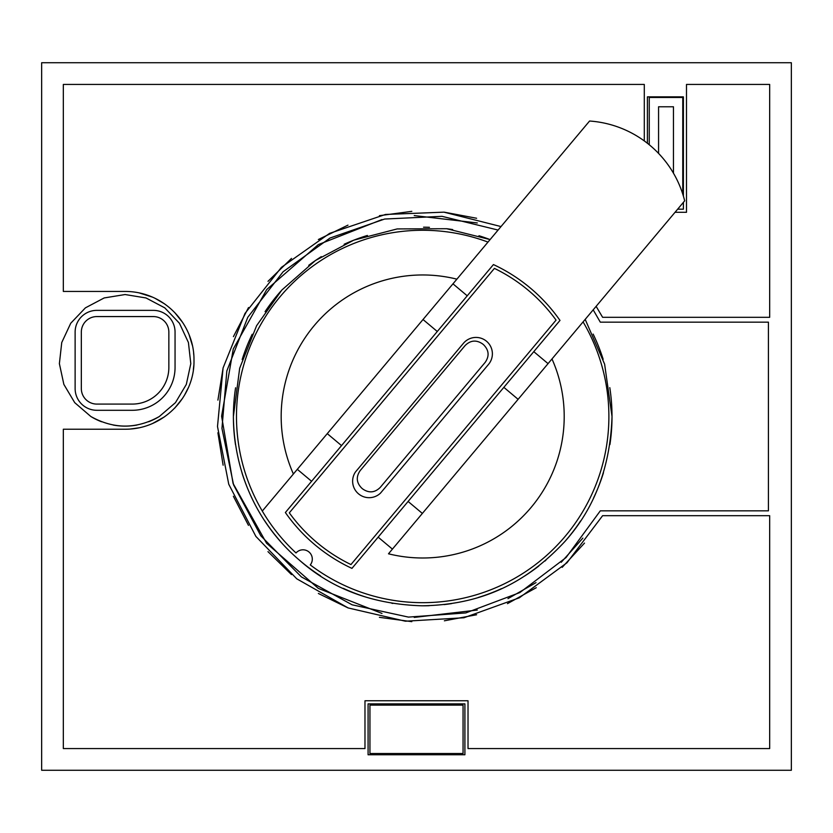 <?xml version="1.0" encoding="UTF-8"?>
<svg xmlns="http://www.w3.org/2000/svg" width="833" height="833" viewBox="0 0 833 833"><rect width="100%" height="100%" fill="white"/><g stroke="black" fill="none" stroke-linecap="round" stroke-linejoin="round"><path stroke-width="1.25" d="M791.35 770.265L41.65 770.265L41.65 62.735L791.35 62.735L791.35 770.265M673.46 173.202L673.46 106.78L658.57 106.78L658.57 153.397M682.768 194.131L682.768 97.471L649.251 97.471L649.251 144.755M647.397 143.266L647.397 96.847L683.393 96.847L683.393 196.14M677.645 209.187L683.393 209.187L683.393 202.336M596.126 306.346L602.623 317.321L769.671 317.321L769.671 84.435L686.496 84.435L686.496 212.3L675.042 212.3M644.294 140.923L644.294 84.435L63.329 84.435L63.329 291.435L125.085 291.435C164.632 291.435 194.526 324.599 193.985 360.262C194.818 395.8 164.372 429.38 125.085 429.224L63.329 429.224L63.329 748.565L364.979 748.565L364.979 700.772L468.021 700.772L468.021 748.565L769.671 748.565L769.671 515.679L602.623 515.679L566.971 562.775L519.334 597.802L463.908 617.763L405.4 621.21L348.132 607.934L296.756 578.81L255.877 536.41L228.752 484.254L217.496 426.496L223.077 367.957L244.985 313.437L281.408 267.362L329.587 233.375L385.44 214.466L443.947 212.155L501.018 226.566M498.082 230.054L442.011 216.33L384.648 219.037L330.024 238.03L283.095 271.766L247.797 317.269L226.836 370.945L221.953 428.401L233.594 484.921L260.791 535.786L301.39 576.894L352.12 604.81L408.43 617.097L465.772 612.932L519.844 592.575L566.044 557.558L600.301 510.848L768.422 510.848L768.422 322.152L600.301 322.152L593.19 309.834M464.908 703.875L368.082 703.875L368.082 754.771L464.908 754.771L464.908 703.875M159.342 416.5C136.518 429.276 113.684 429.276 90.839 416.5L74.72 402.651L63.86 384.398L59.382 363.646L61.746 342.53L70.743 323.246L85.403 307.856L104.177 297.943L125.085 294.538L146.004 297.954L164.778 307.856L179.439 323.256L188.425 342.53L190.799 363.646L186.321 384.409L175.461 402.651L159.342 416.5A65.797 65.797 0 0 1 148.638 421.758M584.516 543.095L562.181 567.346M536.275 587.702L507.464 603.644M476.611 614.744L444.374 620.804M411.804 621.657L379.411 617.336M347.986 607.882L318.362 593.471M291.488 574.583L267.966 551.633M248.473 525.373L233.375 496.26M223.119 465.199L217.902 432.775M217.913 400.111L223.14 367.686M233.417 336.626L248.526 307.554M267.997 281.325L291.508 258.407M318.352 239.529L347.986 225.129M379.411 215.674L411.804 211.343M444.374 212.196L476.611 218.256M139.069 292.862L152.626 297.173M154.823 298.183L164.622 303.899M174.659 312.479L182.656 322.486M189.237 335.189L192.308 345.247M193.61 353.109L193.766 354.848M193.787 365.5L193.371 369.498M188.237 387.886L184.582 395.071M182.489 398.434L174.732 408.097M164.653 416.729L152.481 423.549M138.955 427.818L130.448 429.016M582.861 538.118L561.223 562.296M536.025 582.631L507.974 598.635M477.299 610.048L414.24 617.42M381.983 613.432L318.321 588.39L266.56 543.231L233.063 483.421L221.599 416.177L233.271 348.985L266.737 289.54L318.31 244.621L381.972 219.568M414.24 215.58L477.309 222.952M585.193 319.372L604.623 364.167L612.016 416.5C610.37 466.709 594.627 508.411 564.795 541.596C526.914 582.225 483.046 604.748 422.237 605.81C372.924 604.362 331.919 589.087 299.214 559.984C259.917 526.456 233.979 475.893 233.396 416.5L239.675 368.238L256.606 325.693L281.814 290.061L315.447 260.51L353.723 240.185L397.154 228.929L446.717 228.721L490.106 239.571M609.923 444.562A189.31 189.31 0 0 0 609.798 387.637M603.165 359.294A189.31 189.31 0 0 0 593.138 334.085M490.085 239.592A189.31 189.31 0 0 0 478.954 235.739M452.673 229.575A189.31 189.31 0 0 0 446.884 228.742M429.443 227.315A189.31 189.31 0 0 0 423.56 227.19M367.415 235.447A189.31 189.31 0 0 0 344.133 244.267M321.309 256.637A189.31 189.31 0 0 0 308.731 265.342M280.898 291.092A189.31 189.31 0 0 0 265.061 311.677M252.191 334.272A189.31 189.31 0 0 0 242.174 359.533M235.583 387.782A189.31 189.31 0 0 0 235.51 444.728M242.018 472.967A189.31 189.31 0 0 0 252.003 498.342M264.832 520.958A189.31 189.31 0 0 0 280.523 541.492M299.214 559.984A189.31 189.31 0 0 0 320.538 575.874M343.227 588.317A189.31 189.31 0 0 0 366.333 597.219M391.822 603.269A189.31 189.31 0 0 0 392.832 603.436M422.237 605.81A189.31 189.31 0 0 0 429.234 605.695M444.072 604.602A189.31 189.31 0 0 0 451.548 603.602M478.142 597.511A189.31 189.31 0 0 0 501.476 588.65M524.363 576.197A189.31 189.31 0 0 0 538.784 566.044M544.959 561.036A189.31 189.31 0 0 0 545.907 560.234M564.795 541.596A189.31 189.31 0 0 0 580.622 520.906M593.492 498.165A189.31 189.31 0 0 0 603.467 472.738M463.054 705.114L463.054 753.532L369.946 753.532L369.946 705.114L463.054 705.114M90.839 416.5A65.797 65.797 0 0 0 101.553 421.769M113.173 425.038A65.797 65.797 0 0 0 125.096 426.121M125.512 426.121A65.797 65.797 0 0 0 137.018 425.028M96.847 310.365A21.72 21.72 0 0 0 75.126 332.086L75.126 388.574A21.72 21.72 0 0 0 96.847 410.294L132.228 410.294A42.827 42.827 0 0 0 175.055 367.468L175.055 332.086A21.72 21.72 0 0 0 153.334 310.365L96.847 310.365M96.847 316.571L153.334 316.571A15.515 15.515 0 0 1 168.849 332.086L168.849 367.468A36.621 36.621 0 0 1 132.228 404.088L96.847 404.088A15.515 15.515 0 0 1 81.332 388.574L81.332 332.086A15.515 15.515 0 0 1 96.847 316.571M548.052 363.625L533.786 351.661L559.995 320.424A167.568 167.568 0 0 0 493.438 264.571L467.23 295.809L452.965 283.834L589.577 121.024A105.52 105.52 0 0 1 684.674 200.815L388.49 553.799A141.516 141.516 0 0 0 551.987 358.95L583.079 321.892A186.207 186.207 0 0 1 310.272 564.92A9.309 9.309 0 0 0 308.981 551.987A9.309 9.309 0 0 0 296.017 552.956A186.207 186.207 0 0 1 487.982 242.091L456.89 279.159A141.516 141.516 0 0 0 293.393 473.998M467.23 295.809L311.584 481.287L297.319 469.323L262.291 511.066M311.584 481.287L285.375 512.524A167.568 167.568 0 0 0 351.942 568.377L378.151 537.15L392.416 549.114M452.965 283.834L297.319 469.323M423.018 319.518L437.283 331.492M533.786 351.661L503.85 387.345L518.116 399.319M503.85 387.345L378.151 537.15M556.059 320.122A164.538 164.538 0 0 0 494.417 268.393L289.311 512.836A164.538 164.538 0 0 0 350.953 564.555L556.059 320.122M488.555 364.344A16.389 16.389 0 0 0 486.534 341.259A16.389 16.389 0 0 0 463.45 343.279L355.41 472.04A16.483 16.483 0 0 0 380.514 493.105L488.555 364.344M483.681 344.831C488.981 350.245 489.492 356.076 485.212 362.324L380.212 487.451C374.808 492.751 368.977 493.261 362.73 488.981L361.699 488.117C356.399 482.703 355.889 476.872 360.168 470.624L465.158 345.497C470.572 340.197 476.403 339.687 482.651 343.967L483.681 344.831M327.265 433.639L341.53 445.603M408.097 501.456L422.362 513.43"/></g></svg>
